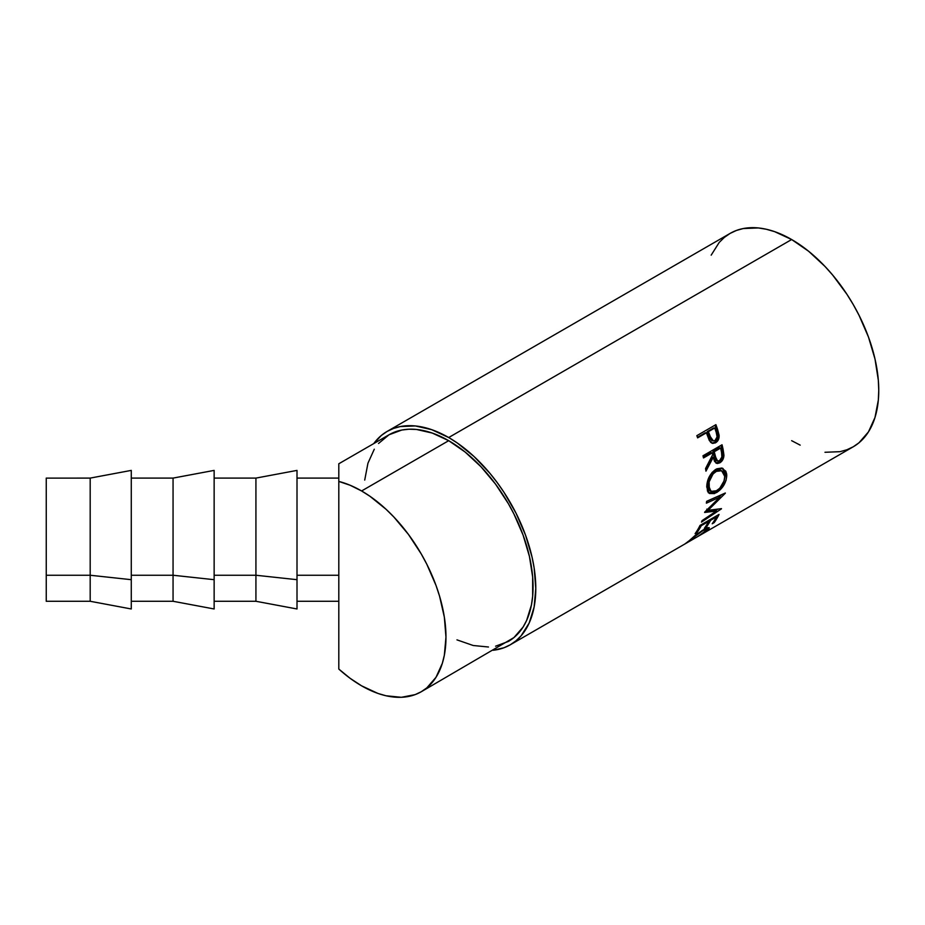 <?xml version="1.0" encoding="UTF-8"?>
<svg xmlns="http://www.w3.org/2000/svg" width="925" height="925" viewBox="0 0 925 925"><rect width="100%" height="100%" fill="white"/><g stroke="black" fill="none" stroke-linecap="round" stroke-linejoin="round"><path stroke-width="1.39" d="M90.188 575.246L90.188 478.098L90.188 575.246L131.269 579.686L131.269 470.397L131.269 579.686L90.188 575.246L90.188 601.273L90.188 575.246L46.25 575.246L90.188 575.246M46.25 478.098L46.25 575.246L46.25 478.121L90.188 478.098L131.269 470.397M131.269 601.273L173.056 601.273L173.056 575.246L173.056 601.273L214.137 608.974L214.137 579.686L173.056 575.246L131.269 575.246L173.056 575.246L173.056 478.098L173.056 575.246L214.137 579.686L214.137 470.397L214.137 608.951M214.137 601.273L255.924 601.273L255.924 575.246L255.924 601.273L297.006 608.974L297.006 579.686L255.924 575.246L214.137 575.246L255.924 575.246L255.924 478.098L255.924 575.246L297.006 579.686L297.006 470.397L297.006 608.951M495.569 646.193L508.357 641.453A119.325 68.901 -120 0 0 526.649 545.842A119.325 68.901 -120 0 0 448.694 440.682L361.594 490.967A119.325 68.901 60 0 1 439.548 596.128A119.325 68.901 60 0 1 421.257 691.75A119.325 68.901 60 0 1 361.594 685.83A119.325 68.901 60 0 1 338.804 669.053L338.804 575.246L297.006 575.246L338.804 575.246L338.804 481.428L338.804 669.053L338.804 601.273L297.006 601.273M824.984 452.279L840.039 451.678L846.907 449.758L853.243 446.787A123.175 71.121 -120 0 0 872.125 348.078A123.175 71.121 -120 0 0 791.65 239.529L448.694 437.537A123.175 71.121 60 0 1 529.158 546.085A123.175 71.121 60 0 1 510.276 644.794A123.175 71.121 60 0 1 493.083 650.275L503.952 647.766L510.276 644.794L516.023 640.794L521.11 635.81L529.158 623.068L534.118 607.054L535.795 588.404L534.118 567.811L532.037 557.047L525.504 535.055L516.023 513.178L503.952 492.273L497.083 482.422L489.753 473.126L473.97 456.464L457.228 442.948L448.694 437.537L791.65 239.529L774.653 231.655L766.362 229.273L758.315 227.943L743.261 228.544L736.393 230.464L730.056 233.435L724.321 237.436L719.222 242.419L711.175 255.161M696.837 435.663L715.892 424.656A123.175 71.121 60 0 1 717.592 429.478L719.037 437.548L717.835 440.682L715.198 442.959L712.146 443.26L710.597 442.266L707.047 434.542A123.175 71.121 -120 0 0 706.434 432.784L697.635 437.86A123.175 71.121 -120 0 0 696.837 435.663A123.175 71.121 -120 0 1 697.635 437.86L706.434 432.784L705.22 432.808L697.438 437.305L706.434 432.784A123.175 71.121 -120 0 1 707.047 434.542L709.382 440.624L712.84 443.41L715.638 442.728C718.112 441.202 719.268 438.716 719.107 435.247L717.592 429.478L716.378 429.454L717.858 435.132L719.107 435.247L717.858 435.132C718.008 438.554 716.84 441.028 714.366 442.543L712.169 443.272L715.164 442L717.511 438.519L717.858 435.132L716.378 429.454L717.592 429.478A123.175 71.121 -120 0 0 715.892 424.656L696.837 435.663M702.988 455.782L722.043 444.775A123.175 71.121 60 0 1 723.142 449.631L723.917 455.794L722.182 460.696L719.858 462.801L717.43 463.506L714.586 461.517L713.244 457.32L705.948 471.16A123.175 71.121 -120 0 0 705.555 468.536L712.689 454.649A123.175 71.121 -120 0 0 712.296 452.88L703.497 457.956A123.175 71.121 -120 0 0 702.988 455.782A123.175 71.121 -120 0 1 703.497 457.956L712.296 452.88L710.99 452.591L703.289 457.031L710.99 452.591L712.296 452.88A123.175 71.121 -120 0 1 712.689 454.649L705.555 468.536A123.175 71.121 -120 0 1 705.948 471.16L713.244 457.32L716.54 463.333L719.858 462.801C722.402 461.193 723.766 458.673 723.94 455.216L723.142 449.631L721.835 449.296L722.61 454.799L723.94 455.216L722.61 454.799C722.425 458.21 721.061 460.708 718.517 462.303L719.858 462.801L715.881 463.009L718.933 462.038L721.454 459.239L722.61 454.799L721.835 449.296L723.142 449.631A123.175 71.121 -120 0 0 722.043 444.775L702.988 455.782M726.703 474.213L726.102 480.248L723.824 485.232L720.402 489.591L714.516 493.58L709.567 493.511L707.486 491.117L706.85 484.688L709.151 476.976L712.111 472.432L716.84 468.802L721.65 468.062L725.824 471.253L726.703 474.213M716.389 511.039L704.63 512.462A123.175 71.121 -120 0 0 704.723 512.08L719.847 497.153L706.388 503.165A123.175 71.121 -120 0 0 706.619 501.327L725.327 493.002A123.175 71.121 60 0 1 725.293 493.256L708.099 510.288L721.488 508.646A123.175 71.121 60 0 1 721.407 508.866L701.485 522.105A123.175 71.121 -120 0 0 702.087 520.602L716.389 511.039L715.106 509.791L705.81 511.039L715.106 509.791L716.389 511.039L702.087 520.602A123.175 71.121 -120 0 1 701.485 522.105L721.407 508.866A123.175 71.121 -120 0 0 721.488 508.646L708.099 510.288L706.781 509.143L708.099 510.288L725.293 493.256A123.175 71.121 -120 0 0 725.327 493.002L706.619 501.327A123.175 71.121 -120 0 1 706.388 503.165L719.847 497.153L704.723 512.08A123.175 71.121 -120 0 1 704.63 512.462L716.389 511.039M700.005 525.435L719.049 514.427A123.175 71.121 60 0 1 714.158 522.648L712.204 523.77A123.175 71.121 -120 0 0 716.401 516.959L710.539 520.336A123.175 71.121 60 0 1 706.342 527.158L704.388 528.279A123.175 71.121 -120 0 0 708.585 521.469L701.254 525.701A123.175 71.121 60 0 1 697.057 532.511L695.103 533.644A123.175 71.121 -120 0 0 700.005 525.435A123.175 71.121 -120 0 1 695.103 533.644L697.057 532.511A123.175 71.121 -120 0 0 701.254 525.701L708.585 521.469L707.995 520.81L708.585 521.469A123.175 71.121 -120 0 1 704.388 528.279L706.342 527.158A123.175 71.121 -120 0 0 710.539 520.336L716.401 516.959L715.811 516.3L716.401 516.959A123.175 71.121 -120 0 1 712.204 523.77L714.158 522.648L713.533 521.85L714.158 522.648A123.175 71.121 -120 0 0 719.049 514.427L700.005 525.435M698.618 536.038L706.908 529.828L706.226 529.192L702.41 530.95L685.252 543.715L703.462 529.748L706.954 528.002L708.943 527.585L709.128 528.395L698.618 536.038M338.804 463.818L338.804 481.428L350.089 485.243L361.594 490.967L369.861 496.216L386.083 509.305L393.877 517.029L408.468 534.453L421.257 553.959L426.818 564.25L436.01 585.433L439.548 596.128L444.347 617.172L445.966 637.117L444.347 655.189L442.335 663.306L436.01 677.297L426.818 687.876L421.257 691.75L513.918 637.579L523.111 627.011L526.649 620.409L531.447 604.904L532.661 596.151L532.661 577.05L529.435 556.445L523.111 535.147L513.918 513.965L508.357 503.663L495.569 484.168L480.977 466.743L465.148 452.059L448.694 440.682A119.325 68.901 -120 0 0 389.02 434.773L338.804 463.772L338.804 481.428A119.325 68.901 60 0 1 361.594 490.967L448.694 440.682L432.229 433.05L416.4 429.454L408.919 429.223L401.808 430.033L389.02 434.773L378.533 443.48M791.65 440.682L800.183 445.133M510.276 644.794L853.243 446.787L858.978 442.786L868.471 431.871L875.004 417.429L878.334 400.016L878.75 390.396L878.334 380.302L875.004 359.039L868.471 337.047L858.978 315.182L853.243 304.556L846.907 294.266L832.708 275.118L824.984 266.435L808.647 251.276L791.65 239.529A123.175 71.121 -120 0 0 730.056 233.435L387.101 431.443A123.175 71.121 60 0 1 448.694 437.537L431.697 429.663L415.36 425.951L400.305 426.552L393.437 428.472L387.101 431.443A123.175 71.121 60 0 0 373.746 443.595L381.366 435.444L387.101 431.443M374.278 449.226L367.942 463.217L364.716 480.087M456.962 639.857L473.184 645.5L488.469 647.003M338.804 473.218L338.804 471.253M421.257 691.75L415.117 694.629L401.369 697.3L386.083 695.785L378.047 693.472L361.594 685.83L350.089 678.291L338.804 669.053M688.743 541.137L702.121 530.557L707.012 529.262L705.521 531.274L697.785 536.488L707.405 530.198L709.244 527.747L703.462 529.748L695.357 535.251L688.293 541.53M685.205 543.715L685.841 543.426M707.07 527.955L706.469 528.499M707.012 529.609L707.405 530.198L707.012 529.609M706.342 528.603L707.405 527.62M709.949 519.688L710.539 520.336L709.949 519.688M705.717 526.371L706.342 527.158L705.717 526.371M700.664 525.042L701.254 525.701L700.664 525.042M696.433 531.725L697.057 532.511L696.433 531.725M718.505 496.112L719.847 497.153L718.505 496.112L706.596 501.466L718.505 496.112M717.777 509.178L715.811 510.473L717.777 509.178M721.523 494.702L719.419 496.817L721.523 494.702M722.298 468.223L725.42 474.594L726.784 475.346L722.968 468.466L715.846 469.31C709.961 473.612 706.92 479.543 706.758 487.082L709.348 493.383L716.459 492.632L715.106 491.707L708.7 492.875M716.667 490.701L715.106 491.707L716.459 492.632C722.818 488.527 726.264 482.757 726.784 475.346L725.42 474.594L723.836 481.821L725.339 473.496L724.472 470.582L721.974 468.038M708.215 492.643L711.313 493.152L717.095 490.377M709.556 490.493L707.949 488.412L707.347 485.128L709.278 477.034L711.683 473.346L714.724 470.802L717.95 469.715L720.772 470.351M721.65 470.733L720.355 470.131L714.724 470.802L716.077 471.392L714.724 470.802C709.938 474.305 707.486 479.081 707.347 485.128L708.7 485.879C708.827 479.751 711.29 474.918 716.077 471.392L721.662 470.733L724.83 476.572C724.425 482.619 721.685 487.336 716.597 490.736L710.99 491.383L708.7 485.879L707.347 485.128L709.591 490.516L710.99 491.383M711.926 456.962L713.244 457.32L711.926 456.962L705.602 468.859L711.926 456.962M720.957 445.399A121.256 70.011 60 0 1 721.835 449.296A121.256 70.011 -120 0 0 720.957 445.399M712.944 451.458L719.303 447.792L712.944 451.458L713.857 455.828L712.944 451.458L714.25 451.758L712.944 451.458M715.742 460.28L713.857 455.828L716.181 460.5L717.534 460.951L715.175 456.187L713.857 455.828L715.175 456.187L714.25 451.758L720.598 448.082L719.303 447.792L720.598 448.082L714.25 451.758L716.459 460.107L717.835 461.032L719.546 460.673L717.534 460.951M721.569 452.614A123.175 71.121 -120 0 0 720.598 448.082A123.175 71.121 -120 0 1 721.569 452.614C722.587 455.863 721.905 458.546 719.546 460.673L721.882 457.008L721.569 452.614M714.886 425.234A121.256 70.011 60 0 1 716.378 429.454A121.256 70.011 -120 0 0 714.886 425.234M707.174 431.674L713.522 428.009L707.174 431.674L708.573 435.941L707.174 431.674L708.388 431.663L707.174 431.674M711.984 440.751L709.348 438.034L708.573 435.941L712.111 440.762L713.395 440.913L709.81 435.987L708.573 435.941L709.81 435.987L708.388 431.663L714.736 427.998L713.522 428.009L714.736 427.998L708.388 431.663L711.649 439.953L713.244 440.89L715.013 440.531L713.395 440.913M716.262 432.495A123.175 71.121 -120 0 0 714.736 427.998A123.175 71.121 -120 0 1 716.262 432.495C717.696 435.756 717.28 438.427 715.013 440.531L717.083 436.912L716.262 432.495M716.887 470.975L713.036 473.947L709.128 481.856L709.302 489.221L712.111 491.822L715.788 491.163L719.789 488.238L724.263 480.561L724.761 475.647L723.234 471.935L720.17 470.328L716.887 470.975M46.25 601.25L46.25 575.246L46.25 601.273L90.188 601.273L131.269 608.974L131.269 579.686L131.269 608.951M214.137 470.397L173.056 478.098L131.269 478.098M297.006 470.397L255.924 478.098L214.137 478.098M338.804 478.098L297.006 478.098M705.914 527.724L707.012 529.262"/></g></svg>
